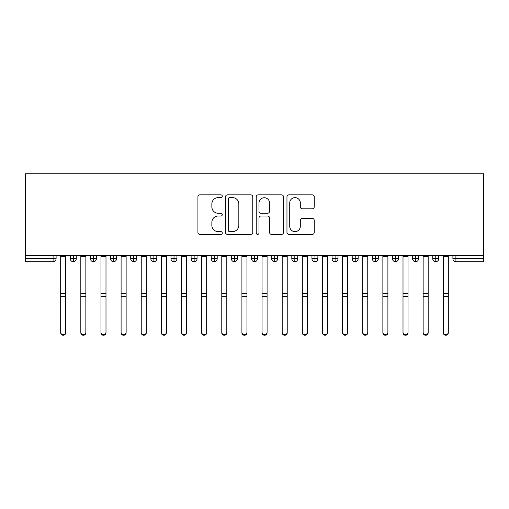 <?xml version="1.0" encoding="UTF-8"?>
<svg xmlns="http://www.w3.org/2000/svg" width="509" height="509" viewBox="0 0 509 509"><rect width="100%" height="100%" fill="white"/><g stroke="black" fill="none" stroke-linecap="round" stroke-linejoin="round"><path stroke-width="0.76" d="M222.28 196.251A1.381 1.381 0 0 0 220.9 194.864L199.897 194.864A1.979 1.979 0 0 0 197.925 196.843L197.925 232.416A1.979 1.979 0 0 0 199.897 234.394L220.9 234.394A1.381 1.381 0 0 0 222.28 233.014A1.381 1.381 0 0 0 220.9 231.627L218.183 231.627A6.324 6.324 0 0 1 211.859 225.302L211.859 222.338A6.324 6.324 0 0 1 218.183 216.013L220.9 216.013A1.381 1.381 0 0 0 222.28 214.633A1.381 1.381 0 0 0 220.9 213.246L218.183 213.246A6.324 6.324 0 0 1 211.859 206.921L211.859 203.956A6.324 6.324 0 0 1 218.183 197.632L220.9 197.632A1.381 1.381 0 0 0 222.28 196.251M312.265 208.798A1.979 1.979 0 0 0 314.238 206.826L314.238 196.843A1.979 1.979 0 0 0 312.265 194.864L288.94 194.864A1.979 1.979 0 0 0 286.961 196.843L286.961 232.416A1.979 1.979 0 0 0 288.94 234.394L312.265 234.394A1.979 1.979 0 0 0 314.238 232.416L314.238 220.365A1.979 1.979 0 0 0 312.265 218.386L302.282 218.386A1.979 1.979 0 0 0 300.304 220.365L300.304 226.34A5.287 5.287 0 0 1 295.016 231.627A5.287 5.287 0 0 1 289.729 226.34L289.729 202.919A5.287 5.287 0 0 1 295.016 197.632A5.287 5.287 0 0 1 300.304 202.919L300.304 206.826A1.979 1.979 0 0 0 302.282 208.798L312.265 208.798M25.45 255.505L25.45 173.754L483.55 173.754L483.55 255.505L25.45 255.505L25.45 258.731L53.089 258.731L53.089 255.505M252.769 196.843A1.979 1.979 0 0 0 250.797 194.864L227.472 194.864A1.979 1.979 0 0 0 225.493 196.843L225.493 232.416A1.979 1.979 0 0 0 227.472 234.394L250.797 234.394A1.979 1.979 0 0 0 252.769 232.416L252.769 196.843M258.203 194.864L281.528 194.864A1.979 1.979 0 0 1 283.507 196.843L283.507 232.416A1.979 1.979 0 0 1 281.528 234.394L271.545 234.394A1.979 1.979 0 0 1 269.573 232.416L269.573 217.992A1.979 1.979 0 0 0 267.594 216.013L260.971 216.013A1.979 1.979 0 0 0 258.998 217.992L258.998 233.014A1.381 1.381 0 0 1 257.611 234.394A1.381 1.381 0 0 1 256.231 233.014L256.231 196.843A1.979 1.979 0 0 1 258.203 194.864M56.105 255.505L56.105 258.731A3.022 3.022 0 0 1 53.089 261.747L25.45 261.747L25.45 258.731M483.55 261.747L455.911 261.747A3.022 3.022 0 0 1 452.895 258.731L452.895 255.505L452.895 258.731A3.022 3.022 0 0 0 455.911 261.747L455.911 258.731L483.55 258.731L483.55 261.747M483.55 255.505L483.55 258.731M73.321 261.747A3.022 3.022 0 0 1 70.306 258.731L70.306 255.505L70.306 258.731A3.022 3.022 0 0 0 73.321 261.747A3.022 3.022 0 0 0 76.242 258.731L76.242 255.505L76.242 258.731A3.022 3.022 0 0 1 73.321 261.747L73.321 258.731L76.242 258.731M73.321 255.505L73.321 258.731L70.306 258.731M53.089 261.747A3.022 3.022 0 0 0 56.105 258.731A3.022 3.022 0 0 1 53.089 261.747L53.089 258.731L56.105 258.731M93.459 255.505L93.459 258.731L90.443 258.731L90.443 255.505L90.443 258.731A3.022 3.022 0 0 0 93.459 261.747A3.022 3.022 0 0 0 96.379 258.731L96.379 255.505L96.379 258.731A3.022 3.022 0 0 1 93.459 261.747A3.022 3.022 0 0 1 90.443 258.731A3.022 3.022 0 0 0 93.459 261.747L93.459 258.731L96.379 258.731M113.596 255.505L113.596 258.731L110.574 258.731L110.574 255.505L110.574 258.731A3.022 3.022 0 0 0 113.596 261.747A3.022 3.022 0 0 0 116.516 258.731L116.516 255.505L116.516 258.731A3.022 3.022 0 0 1 113.596 261.747A3.022 3.022 0 0 1 110.574 258.731A3.022 3.022 0 0 0 113.596 261.747L113.596 258.731L116.516 258.731M133.733 255.505L133.733 261.747A3.022 3.022 0 0 1 130.711 258.731L130.711 255.505L130.711 258.731A3.022 3.022 0 0 0 133.733 261.747A3.022 3.022 0 0 0 136.654 258.731L136.654 255.505M153.871 255.505L153.871 261.747A3.022 3.022 0 0 1 150.849 258.731A3.022 3.022 0 0 0 153.871 261.747A3.022 3.022 0 0 1 150.849 258.731L150.849 255.505M156.791 255.505L156.791 258.731A3.022 3.022 0 0 1 153.871 261.747A3.022 3.022 0 0 0 156.791 258.731L150.849 258.731M174.008 255.505L174.008 258.731L170.986 258.731L170.986 255.505L170.986 258.731A3.022 3.022 0 0 0 174.008 261.747A3.022 3.022 0 0 0 176.922 258.731L176.922 255.505L176.922 258.731A3.022 3.022 0 0 1 174.008 261.747A3.022 3.022 0 0 1 170.986 258.731A3.022 3.022 0 0 0 174.008 261.747L174.008 258.731L176.922 258.731M194.139 261.747A3.022 3.022 0 0 1 191.123 258.731L191.123 255.505L191.123 258.731A3.022 3.022 0 0 0 194.139 261.747A3.022 3.022 0 0 0 197.059 258.731L197.059 255.505L197.059 258.731A3.022 3.022 0 0 1 194.139 261.747L194.139 258.731L197.059 258.731M214.276 255.505L214.276 258.731L211.26 258.731L211.26 255.505L211.26 258.731A3.022 3.022 0 0 0 214.276 261.747A3.022 3.022 0 0 0 217.197 258.731L217.197 255.505L217.197 258.731A3.022 3.022 0 0 1 214.276 261.747A3.022 3.022 0 0 1 211.26 258.731A3.022 3.022 0 0 0 214.276 261.747L214.276 258.731L217.197 258.731M234.414 255.505L234.414 261.747A3.022 3.022 0 0 1 231.391 258.731L231.391 255.505L231.391 258.731A3.022 3.022 0 0 0 234.414 261.747A3.022 3.022 0 0 0 237.334 258.731L237.334 255.505M254.551 255.505L254.551 261.747A3.022 3.022 0 0 1 251.529 258.731L251.529 255.505L251.529 258.731A3.022 3.022 0 0 0 254.551 261.747A3.022 3.022 0 0 0 257.471 258.731L257.471 255.505M274.688 255.505L274.688 261.747A3.022 3.022 0 0 1 271.666 258.731L271.666 255.505L271.666 258.731A3.022 3.022 0 0 0 274.688 261.747A3.022 3.022 0 0 0 277.609 258.731L277.609 255.505M294.826 255.505L294.826 258.731L291.803 258.731L291.803 255.505L291.803 258.731A3.022 3.022 0 0 0 294.826 261.747A3.022 3.022 0 0 0 297.74 258.731L297.74 255.505L297.74 258.731A3.022 3.022 0 0 1 294.826 261.747A3.022 3.022 0 0 1 291.803 258.731A3.022 3.022 0 0 0 294.826 261.747L294.826 258.731L297.74 258.731M314.956 255.505L314.956 258.731L311.941 258.731L311.941 255.505L311.941 258.731A3.022 3.022 0 0 0 314.956 261.747A3.022 3.022 0 0 0 317.877 258.731L317.877 255.505L317.877 258.731A3.022 3.022 0 0 1 314.956 261.747A3.022 3.022 0 0 1 311.941 258.731A3.022 3.022 0 0 0 314.956 261.747L314.956 258.731L317.877 258.731M335.094 255.505L335.094 258.731L332.078 258.731L332.078 255.505L332.078 258.731A3.022 3.022 0 0 0 335.094 261.747A3.022 3.022 0 0 0 338.014 258.731L338.014 255.505L338.014 258.731A3.022 3.022 0 0 1 335.094 261.747A3.022 3.022 0 0 1 332.078 258.731A3.022 3.022 0 0 0 335.094 261.747L335.094 258.731L338.014 258.731M355.231 255.505L355.231 261.747A3.022 3.022 0 0 1 352.209 258.731L352.209 255.505L352.209 258.731A3.022 3.022 0 0 0 355.231 261.747A3.022 3.022 0 0 0 358.151 258.731L358.151 255.505M375.368 255.505L375.368 261.747A3.022 3.022 0 0 1 372.346 258.731L372.346 255.505L372.346 258.731A3.022 3.022 0 0 0 375.368 261.747A3.022 3.022 0 0 0 378.289 258.731L378.289 255.505M395.506 255.505L395.506 258.731L392.484 258.731L392.484 255.505L392.484 258.731A3.022 3.022 0 0 0 395.506 261.747A3.022 3.022 0 0 0 398.426 258.731L398.426 255.505L398.426 258.731A3.022 3.022 0 0 1 395.506 261.747A3.022 3.022 0 0 1 392.484 258.731A3.022 3.022 0 0 0 395.506 261.747L395.506 258.731L398.426 258.731M415.643 255.505L415.643 261.747A3.022 3.022 0 0 1 412.621 258.731L412.621 255.505L412.621 258.731A3.022 3.022 0 0 0 415.643 261.747A3.022 3.022 0 0 0 418.557 258.731L418.557 255.505M435.774 255.505L435.774 261.747A3.022 3.022 0 0 1 432.758 258.731L432.758 255.505L432.758 258.731A3.022 3.022 0 0 0 435.774 261.747A3.022 3.022 0 0 0 438.694 258.731L438.694 255.505M194.139 255.505L194.139 258.731L191.123 258.731M229.648 197.632A1.381 1.381 0 0 0 228.261 199.013L228.261 230.246A1.381 1.381 0 0 0 229.648 231.627L232.511 231.627A6.324 6.324 0 0 0 238.836 225.302L238.836 203.956A6.324 6.324 0 0 0 232.511 197.632L229.648 197.632M269.573 203.021A5.287 5.287 0 0 0 264.286 197.734A5.287 5.287 0 0 0 258.998 203.021L258.998 211.273A1.979 1.979 0 0 0 260.971 213.246L267.594 213.246A1.979 1.979 0 0 0 269.573 211.273L269.573 203.021M65.725 332.784A2.52 2.462 180 0 1 63.205 335.246A2.52 2.462 180 0 1 60.686 332.784L60.686 332.243A2.52 2.462 -0 0 0 63.205 334.712A2.52 2.462 -0 0 0 65.725 332.243L65.725 297.033M60.686 255.505L60.686 332.243M65.725 255.505L65.725 332.243M85.862 332.784A2.52 2.462 180 0 1 83.342 335.246A2.52 2.462 180 0 1 80.823 332.784L80.823 332.243A2.52 2.462 -0 0 0 83.342 334.712A2.52 2.462 -0 0 0 85.862 332.243L85.862 297.033M105.993 332.784A2.52 2.462 180 0 1 103.48 335.246A2.52 2.462 180 0 1 100.96 332.784L100.96 332.243A2.52 2.462 -0 0 0 103.48 334.712A2.52 2.462 -0 0 0 105.993 332.243L105.993 297.033M126.13 332.784A2.52 2.462 180 0 1 123.617 335.246A2.52 2.462 180 0 1 121.097 332.784L121.097 332.243A2.52 2.462 -0 0 0 123.617 334.712A2.52 2.462 -0 0 0 126.13 332.243L126.13 297.033M146.268 332.784A2.52 2.462 180 0 1 143.748 335.246A2.52 2.462 180 0 1 141.235 332.784L141.235 332.243A2.52 2.462 -0 0 0 143.748 334.712A2.52 2.462 -0 0 0 146.268 332.243L146.268 297.033M80.823 255.505L80.823 332.243M85.862 255.505L85.862 332.243M100.96 255.505L100.96 332.243M105.993 255.505L105.993 332.243M121.097 255.505L121.097 332.243M126.13 255.505L126.13 332.243M141.235 255.505L141.235 332.243M146.268 255.505L146.268 332.243M166.405 332.784A2.52 2.462 180 0 1 163.885 335.246A2.52 2.462 180 0 1 161.372 332.784L161.372 332.243A2.52 2.462 -0 0 0 163.885 334.712A2.52 2.462 -0 0 0 166.405 332.243L166.405 297.033M161.372 255.505L161.372 332.243M166.405 255.505L166.405 332.243M186.542 332.784A2.52 2.462 180 0 1 184.023 335.246A2.52 2.462 180 0 1 181.503 332.784L181.503 332.243A2.52 2.462 -0 0 0 184.023 334.712A2.52 2.462 -0 0 0 186.542 332.243L186.542 297.033M181.503 255.505L181.503 332.243M186.542 255.505L186.542 332.243M206.679 332.784A2.52 2.462 180 0 1 204.16 335.246A2.52 2.462 180 0 1 201.64 332.784L201.64 332.243A2.52 2.462 -0 0 0 204.16 334.712A2.52 2.462 -0 0 0 206.679 332.243L206.679 297.033M201.64 255.505L201.64 332.243M206.679 255.505L206.679 332.243M226.81 332.784A2.52 2.462 180 0 1 224.297 335.246A2.52 2.462 180 0 1 221.778 332.784L221.778 332.243A2.52 2.462 -0 0 0 224.297 334.712A2.52 2.462 -0 0 0 226.81 332.243L226.81 297.033M221.778 255.505L221.778 332.243M226.81 255.505L226.81 332.243M246.948 332.784A2.52 2.462 180 0 1 244.435 335.246A2.52 2.462 180 0 1 241.915 332.784L241.915 332.243A2.52 2.462 -0 0 0 244.435 334.712A2.52 2.462 -0 0 0 246.948 332.243L246.948 297.033M241.915 255.505L241.915 332.243M246.948 255.505L246.948 332.243M267.085 332.784A2.52 2.462 180 0 1 264.565 335.246A2.52 2.462 180 0 1 262.052 332.784L262.052 332.243A2.52 2.462 -0 0 0 264.565 334.712A2.52 2.462 -0 0 0 267.085 332.243L267.085 297.033M262.052 255.505L262.052 332.243M267.085 255.505L267.085 332.243M287.222 332.784A2.52 2.462 180 0 1 284.703 335.246A2.52 2.462 180 0 1 282.19 332.784L282.19 332.243A2.52 2.462 -0 0 0 284.703 334.712A2.52 2.462 -0 0 0 287.222 332.243L287.222 297.033M282.19 255.505L282.19 332.243M287.222 255.505L287.222 332.243M307.36 332.784A2.52 2.462 180 0 1 304.84 335.246A2.52 2.462 180 0 1 302.321 332.784L302.321 332.243A2.52 2.462 -0 0 0 304.84 334.712A2.52 2.462 -0 0 0 307.36 332.243L307.36 297.033M302.321 255.505L302.321 332.243M307.36 255.505L307.36 332.243M327.497 332.784A2.52 2.462 180 0 1 324.977 335.246A2.52 2.462 180 0 1 322.458 332.784L322.458 332.243A2.52 2.462 -0 0 0 324.977 334.712A2.52 2.462 -0 0 0 327.497 332.243L327.497 297.033M322.458 255.505L322.458 332.243M327.497 255.505L327.497 332.243M347.628 332.784A2.52 2.462 180 0 1 345.115 335.246A2.52 2.462 180 0 1 342.595 332.784L342.595 332.243A2.52 2.462 -0 0 0 345.115 334.712A2.52 2.462 -0 0 0 347.628 332.243L347.628 297.033M342.595 255.505L342.595 332.243M347.628 255.505L347.628 332.243M367.765 332.784A2.52 2.462 180 0 1 365.252 335.246A2.52 2.462 180 0 1 362.732 332.784L362.732 332.243A2.52 2.462 -0 0 0 365.252 334.712A2.52 2.462 -0 0 0 367.765 332.243L367.765 297.033M362.732 255.505L362.732 332.243M367.765 255.505L367.765 332.243M387.903 332.784A2.52 2.462 180 0 1 385.383 335.246A2.52 2.462 180 0 1 382.87 332.784L382.87 332.243A2.52 2.462 -0 0 0 385.383 334.712A2.52 2.462 -0 0 0 387.903 332.243L387.903 297.033M382.87 255.505L382.87 332.243M387.903 255.505L387.903 332.243M408.04 332.784A2.52 2.462 180 0 1 405.52 335.246A2.52 2.462 180 0 1 403.007 332.784L403.007 332.243A2.52 2.462 -0 0 0 405.52 334.712A2.52 2.462 -0 0 0 408.04 332.243L408.04 297.033M403.007 255.505L403.007 332.243M408.04 255.505L408.04 332.243M428.177 332.784A2.52 2.462 180 0 1 425.658 335.246A2.52 2.462 180 0 1 423.138 332.784L423.138 332.243A2.52 2.462 -0 0 0 425.658 334.712A2.52 2.462 -0 0 0 428.177 332.243L428.177 297.033M423.138 255.505L423.138 332.243M428.177 255.505L428.177 332.243M448.314 332.784A2.52 2.462 180 0 1 445.795 335.246A2.52 2.462 180 0 1 443.275 332.784L443.275 332.243A2.52 2.462 -0 0 0 445.795 334.712A2.52 2.462 -0 0 0 448.314 332.243L448.314 297.033M443.275 255.505L443.275 332.243M448.314 255.505L448.314 332.243M455.911 255.505L455.911 258.731L452.895 258.731A3.022 3.022 0 0 0 455.911 261.747M130.711 258.731A3.022 3.022 0 0 0 133.733 261.747A3.022 3.022 0 0 0 136.654 258.731L130.711 258.731M231.391 258.731A3.022 3.022 0 0 0 234.414 261.747A3.022 3.022 0 0 0 237.334 258.731L231.391 258.731M251.529 258.731A3.022 3.022 0 0 0 254.551 261.747A3.022 3.022 0 0 0 257.471 258.731L251.529 258.731M271.666 258.731A3.022 3.022 0 0 0 274.688 261.747A3.022 3.022 0 0 0 277.609 258.731L271.666 258.731M352.209 258.731A3.022 3.022 0 0 0 355.231 261.747A3.022 3.022 0 0 0 358.151 258.731L352.209 258.731M372.346 258.731A3.022 3.022 0 0 0 375.368 261.747A3.022 3.022 0 0 0 378.289 258.731L372.346 258.731M412.621 258.731L418.557 258.731A3.022 3.022 0 0 1 415.643 261.747M432.758 258.731A3.022 3.022 0 0 0 435.774 261.747A3.022 3.022 0 0 0 438.694 258.731L432.758 258.731M65.725 256.663L60.686 256.663M65.725 293.547L60.686 293.547M65.725 296.499L60.686 296.499M85.862 256.663L80.823 256.663M85.862 293.547L80.823 293.547M85.862 296.499L80.823 296.499M105.993 256.663L100.96 256.663M105.993 293.547L100.96 293.547M105.993 296.499L100.96 296.499M126.13 256.663L121.097 256.663M126.13 293.547L121.097 293.547M126.13 296.499L121.097 296.499M146.268 256.663L141.235 256.663M146.268 293.547L141.235 293.547M146.268 296.499L141.235 296.499M166.405 256.663L161.372 256.663M166.405 293.547L161.372 293.547M166.405 296.499L161.372 296.499M186.542 256.663L181.503 256.663M186.542 293.547L181.503 293.547M186.542 296.499L181.503 296.499M206.679 256.663L201.64 256.663M206.679 293.547L201.64 293.547M206.679 296.499L201.64 296.499M226.81 256.663L221.778 256.663M226.81 293.547L221.778 293.547M226.81 296.499L221.778 296.499M246.948 256.663L241.915 256.663M246.948 293.547L241.915 293.547M246.948 296.499L241.915 296.499M267.085 256.663L262.052 256.663M267.085 293.547L262.052 293.547M267.085 296.499L262.052 296.499M287.222 256.663L282.19 256.663M287.222 293.547L282.19 293.547M287.222 296.499L282.19 296.499M307.36 256.663L302.321 256.663M307.36 293.547L302.321 293.547M307.36 296.499L302.321 296.499M327.497 256.663L322.458 256.663M327.497 293.547L322.458 293.547M327.497 296.499L322.458 296.499M347.628 256.663L342.595 256.663M347.628 293.547L342.595 293.547M347.628 296.499L342.595 296.499M367.765 256.663L362.732 256.663M367.765 293.547L362.732 293.547M367.765 296.499L362.732 296.499M387.903 256.663L382.87 256.663M387.903 293.547L382.87 293.547M387.903 296.499L382.87 296.499M408.04 256.663L403.007 256.663M408.04 293.547L403.007 293.547M408.04 296.499L403.007 296.499M428.177 256.663L423.138 256.663M428.177 293.547L423.138 293.547M428.177 296.499L423.138 296.499M448.314 256.663L443.275 256.663M448.314 293.547L443.275 293.547M448.314 296.499L443.275 296.499"/></g></svg>
